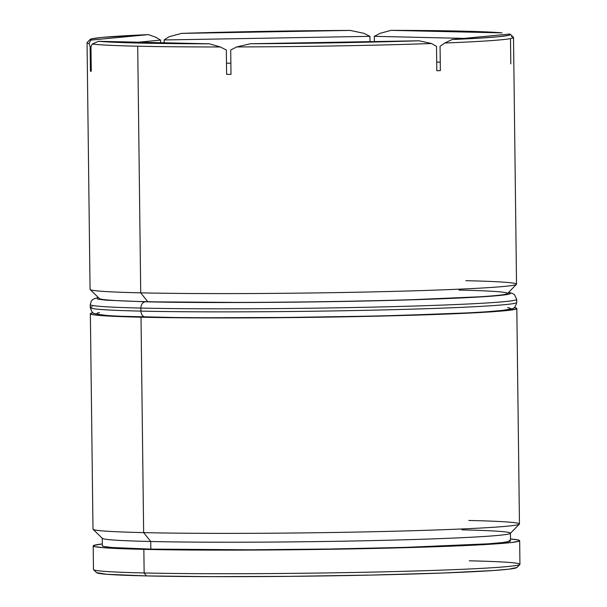 <?xml version="1.0" encoding="UTF-8"?>
<svg xmlns="http://www.w3.org/2000/svg" width="607" height="607" viewBox="0 0 607 607"><rect width="100%" height="100%" fill="white"/><g stroke="black" fill="none" stroke-linecap="round" stroke-linejoin="round"><path stroke-width="0.91" d="M90.36 313.72L92.992 529.145A213.247 6.328 -0.7 0 0 143.647 532.62L150.726 541.497A204.111 6.055 -0.7 0 0 373.859 540.564A204.111 6.055 -0.7 0 0 510.343 533.363L519.364 524.122A213.247 6.328 179.3 0 1 376.772 531.649A213.247 6.328 179.3 0 1 143.647 532.62A213.247 6.328 -0.7 0 0 379.754 531.58A213.247 6.328 -0.7 0 0 519.455 523.94L516.823 308.515A213.247 6.328 179.3 0 1 377.122 316.164A213.247 6.328 179.3 0 1 141.014 317.195L143.647 532.62L141.014 317.195A213.247 6.328 179.3 0 1 90.36 313.72A213.247 6.328 179.3 0 1 92.932 312.711L91.073 313.197L91.763 314.426L100.595 315.534L141.014 317.195L206.19 317.939L286.2 317.636L368.851 316.346L470.637 313.015L508.636 310.352L516.117 309.039L515.426 307.81L514.228 307.559A213.247 6.328 179.3 0 1 516.823 308.515M468.801 520.465A213.247 6.328 179.3 0 1 519.364 524.122M459.013 290.078A204.111 6.055 179.3 0 1 507.498 293.401A204.111 6.055 179.3 0 1 373.783 300.723A204.111 6.055 179.3 0 1 147.797 301.709L140.718 292.84L147.797 301.709A204.111 6.055 -0.7 0 0 370.93 300.784A204.111 6.055 -0.7 0 0 507.414 293.583L516.436 284.342A213.247 6.328 179.3 0 1 373.844 291.868A213.247 6.328 179.3 0 1 140.718 292.84A213.247 6.328 -0.7 0 0 376.826 291.8A213.247 6.328 -0.7 0 0 516.527 284.152L513.514 37.52A213.247 6.328 179.3 0 1 444.779 43.014L440.06 46.246L440.356 70.602A213.247 6.328 179.3 0 1 436.812 70.738L436.516 46.375L431.509 43.514A213.247 6.328 179.3 0 1 236.73 46.944L230.706 50.002L231.001 74.358A213.247 6.328 179.3 0 1 226.623 74.365L226.328 50.009L220.341 46.967A213.247 6.328 179.3 0 1 137.706 46.208L140.718 292.84L137.706 46.208A213.247 6.328 -0.7 0 0 220.341 46.967L209.4 43.818L98.455 41.291L139.989 43.074L209.4 43.818A210.204 6.237 179.3 0 1 98.455 41.291L92.234 44.053A213.247 6.328 -0.7 0 0 137.706 46.208A213.247 6.328 179.3 0 1 92.234 44.053L90.967 46.929L91.262 71.285A213.247 6.328 179.3 0 1 90.428 71.163L90.132 46.807L89.115 43.583L90.678 40.115L148.411 34.622L102.333 37.399L91.923 38.795L90.678 40.115A210.204 6.237 179.3 0 1 90.147 39.463A210.204 6.237 179.3 0 1 148.411 34.622L155.787 37.239L160.582 40.1L160.612 42.702L160.582 40.1L155.787 37.239L148.411 34.622L90.678 40.115L89.115 43.583A213.247 6.328 179.3 0 1 87.051 42.733L90.064 289.364A213.247 6.328 -0.7 0 0 140.718 292.84A213.247 6.328 179.3 0 1 90.162 289.554L99.404 298.568A204.111 6.055 -0.7 0 0 147.797 301.709A204.111 6.055 179.3 0 1 99.313 298.386M465.873 280.684A213.247 6.328 179.3 0 1 516.436 284.342M93.197 545.89L93.486 569.487A213.247 6.328 -0.7 0 0 144.14 572.962L146.499 575.922A210.204 6.237 -0.7 0 0 376.294 574.966A210.204 6.237 -0.7 0 0 516.853 567.545L519.858 564.472A213.247 6.328 179.3 0 1 377.266 571.991A213.247 6.328 179.3 0 1 144.14 572.962A213.247 6.328 -0.7 0 0 380.248 571.923A213.247 6.328 -0.7 0 0 519.949 564.282L519.66 540.685A213.247 6.328 179.3 0 1 379.959 548.326A213.247 6.328 179.3 0 1 143.851 549.365L144.14 572.962L143.851 549.365A213.247 6.328 179.3 0 1 93.197 545.89A213.247 6.328 179.3 0 1 102.31 543.948L93.91 545.367L94.601 546.596L103.425 547.704L120.057 548.637L173.898 549.859L289.038 549.805L371.689 548.516L473.468 545.185L511.473 542.521L518.955 541.209L518.264 539.98L510.502 538.963A213.247 6.328 179.3 0 1 519.66 540.685M469.294 560.807A213.247 6.328 179.3 0 1 519.858 564.472M511.451 36.67A213.247 6.328 179.3 0 1 513.514 37.52M509.182 540.116L509.842 541.3L502.687 542.552L487.99 543.834L405.597 547.37L329.783 549.016L250.418 549.798L150.824 549.107A204.111 6.055 -0.7 0 0 376.803 548.113A204.111 6.055 -0.7 0 0 510.525 540.791L510.434 533.181A204.111 6.055 179.3 0 1 376.712 540.503A204.111 6.055 179.3 0 1 150.726 541.497L150.824 549.107L112.128 547.514L103.676 546.459L102.333 545.754A204.111 6.055 -0.7 0 0 150.824 549.107L150.726 541.497A204.111 6.055 179.3 0 1 102.242 538.166L102.333 545.784M461.942 529.858A204.111 6.055 179.3 0 1 510.434 533.181M380.225 33.286L391.09 30.35A210.204 6.237 179.3 0 1 460.501 31.094L391.09 30.35L502.035 32.877L460.501 31.094A210.204 6.237 179.3 0 1 502.035 32.877L391.09 30.35L380.225 33.286L374.314 36.337L380.225 33.286M90.147 39.463L87.142 42.543A213.247 6.328 -0.7 0 0 89.115 43.583L90.132 46.807L90.428 71.163L91.262 71.08L90.428 71.163A213.247 6.328 -0.7 0 0 91.262 71.285L90.967 46.929L92.234 44.053L98.455 41.291L209.4 43.818L220.341 46.967L226.328 50.009L226.623 74.365A213.247 6.328 -0.7 0 0 231.001 74.358L230.706 50.002L236.73 46.944L250.289 43.75L337.902 42.756L418.967 40.783L250.289 43.75L236.73 46.944A213.247 6.328 -0.7 0 0 431.509 43.514L418.967 40.783A210.204 6.237 179.3 0 1 250.289 43.75L418.967 40.783L431.509 43.514L436.516 46.375L436.812 70.738A213.247 6.328 -0.7 0 0 440.356 70.602L440.06 46.246L444.779 43.014A213.247 6.328 -0.7 0 0 513.416 37.338L510.335 34.333A210.204 6.237 179.3 0 1 452.078 39.538L479.044 38.18L498.157 36.769L508.567 35.373L509.812 34.045L452.078 39.538L444.779 43.014L452.078 39.538L509.812 34.045A210.204 6.237 179.3 0 1 510.335 34.333M350.201 30.418L262.588 31.405L181.523 33.385L350.201 30.418L363.836 33.309L369.929 36.344L369.997 41.64L369.929 36.344L363.836 33.309L350.201 30.418L181.523 33.385A210.204 6.237 179.3 0 1 350.201 30.418M169.057 36.746L181.523 33.385L169.057 36.746L164.125 39.963L169.057 36.746M516.876 567.522L508.871 569.176L493.734 570.497L442.761 573.023L371.082 575.079L289.607 576.354L210.75 576.65L146.499 575.922L106.65 574.283L96.634 572.651M374.375 41.564L374.314 36.337L464.264 38.385L374.314 36.337L374.375 41.564M164.163 42.786L164.125 39.963L369.929 36.344L164.125 39.963L164.163 42.786M144.14 572.962A213.247 6.328 179.3 0 1 93.584 569.677L96.665 572.682A210.204 6.237 -0.7 0 0 146.499 575.922L144.14 572.962M143.647 532.62A213.247 6.328 179.3 0 1 93.091 529.334L102.333 538.348A204.111 6.055 -0.7 0 0 150.726 541.497L143.647 532.62M90.132 46.807L91.05 46.716L90.132 46.807M138.487 42.202L160.582 40.1L138.487 42.202M230.865 63.158L226.487 63.234L230.865 63.158M440.257 62.187L436.706 62.104L440.257 62.187M510.806 63.902L510.51 39.538M514.675 303.333A213.247 6.328 179.3 0 1 362.872 310.382A213.247 6.328 179.3 0 1 140.945 311.11A213.247 6.328 -0.7 0 0 377.046 310.071A213.247 6.328 -0.7 0 0 516.754 302.423L516.716 299.38A213.247 6.328 179.3 0 1 377.008 307.028A213.247 6.328 179.3 0 1 140.907 308.06A6.093 4.644 -88.7 0 1 145.475 301.8L246.556 302.498L327.112 301.709L404.057 300.04L487.679 296.451L502.596 295.146L509.857 293.879L509.19 292.68L508.454 292.521A207.154 6.146 179.3 0 1 388.45 300.457A207.154 6.146 179.3 0 1 145.475 301.8A6.093 4.644 91.3 0 0 140.907 308.06A213.247 6.328 -0.7 0 0 362.834 307.339A213.247 6.328 -0.7 0 0 514.637 300.29M516.754 302.423C515.624 306.527 514.121 308.606 512.24 308.667L510.419 309.221C506.344 310.162 498.104 311.034 485.699 311.839C423.269 316.338 231.692 319.244 145.452 317.029C124.647 316.55 110.133 315.89 101.908 315.033L94.206 313.455C92.932 313.698 91.627 311.755 90.284 307.635A213.247 6.328 -0.7 0 0 140.945 311.11L140.907 308.06L140.945 311.11A6.093 4.644 91.3 0 0 145.43 317.021A6.093 4.644 91.3 0 0 145.665 317.021A207.154 6.146 -0.7 0 0 377.584 315.959A207.154 6.146 -0.7 0 0 510.662 308.424M122.546 316.315L174.846 317.507M208.975 317.742L286.694 317.453L366.985 316.194M404.239 315.261L465.865 312.954M487.861 311.679L502.778 310.374L510.039 309.1L509.372 307.901L507.672 307.574M99.487 312.559L97.143 313.136L97.81 314.335L106.392 315.405M140.907 308.06A213.247 6.328 179.3 0 1 90.246 304.593L90.284 307.635M145.475 301.8L106.202 300.184L97.628 299.107L96.961 297.916L98.342 297.529M145.665 317.021A6.093 4.644 -88.7 0 1 145.43 317.021A6.093 4.644 -88.7 0 1 140.945 311.11A213.247 6.328 179.3 0 1 92.363 306.725M516.716 299.38L514.455 294.615L512.05 293.249L508.545 292.43M98.251 297.438L93.015 299.274L91.384 300.905L90.246 304.593"/></g></svg>
